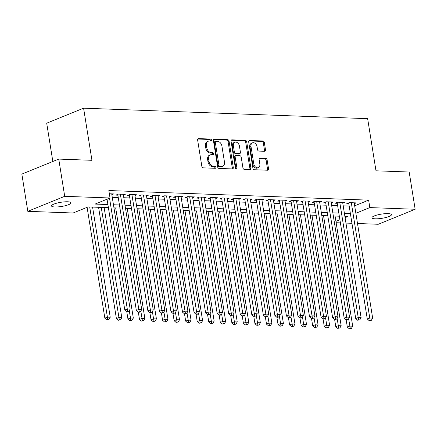 <?xml version="1.0" encoding="UTF-8"?>
<svg xmlns="http://www.w3.org/2000/svg" width="437" height="437" viewBox="0 0 437 437"><rect width="100%" height="100%" fill="white"/><g stroke="black" fill="none" stroke-linecap="round" stroke-linejoin="round"><path stroke-width="0.66" d="M211.524 140.108A1.06 0.759 67.9 0 0 210.568 139.053L198.524 138.611A1.513 1.087 67.9 0 0 198.19 138.666A1.513 1.087 67.9 0 0 197.628 140.031L201.839 166.344A1.513 1.087 67.9 0 0 203.21 167.846L215.25 168.294A1.06 0.759 67.9 0 0 215.485 168.25A1.06 0.759 67.9 0 0 215.883 167.3A1.06 0.759 67.9 0 0 214.922 166.246L213.365 166.186A4.851 3.48 67.9 0 1 208.99 161.373L208.64 159.183A4.851 3.48 67.9 0 1 210.437 154.824A4.851 3.48 67.9 0 1 211.513 154.638L213.076 154.698A1.06 0.759 67.9 0 0 213.311 154.654A1.06 0.759 67.9 0 0 213.704 153.704A1.06 0.759 67.9 0 0 212.748 152.65L211.186 152.589A4.851 3.48 67.9 0 1 206.81 147.782L206.461 145.587A4.851 3.48 67.9 0 1 208.258 141.227A4.851 3.48 67.9 0 1 209.339 141.042L210.896 141.102A1.06 0.759 67.9 0 0 211.131 141.058A1.06 0.759 67.9 0 0 211.524 140.108M210.481 141.085A1.06 0.759 67.9 0 0 210.53 140.512A1.06 0.759 67.9 0 0 209.569 139.458L197.781 139.026M214.84 168.278A1.06 0.759 67.9 0 0 214.884 167.704A1.06 0.759 67.9 0 0 213.928 166.65L212.366 166.595L213.365 166.186M212.661 154.682A1.06 0.759 67.9 0 0 212.704 154.108A1.06 0.759 67.9 0 0 211.748 153.054L210.192 152.999L211.186 152.589M375.307 218.811A9.882 2.119 -9.1 0 1 371.931 217.773A9.882 2.119 -9.1 0 1 377.475 214.922A9.882 2.119 -9.1 0 1 388.072 213.617A9.882 2.119 -9.1 0 1 391.448 214.649A9.882 2.119 -9.1 0 1 385.904 217.5A9.882 2.119 -9.1 0 1 375.307 218.811M54.893 206.974A9.882 2.119 -9.1 0 1 51.517 205.936A9.882 2.119 -9.1 0 1 57.056 203.085A9.882 2.119 -9.1 0 1 67.653 201.779A9.882 2.119 -9.1 0 1 71.029 202.812A9.882 2.119 -9.1 0 1 65.49 205.663A9.882 2.119 -9.1 0 1 54.893 206.974M264.609 151.295A1.513 1.087 67.9 0 0 264.948 151.24A1.513 1.087 67.9 0 0 265.51 149.875L264.325 142.495A1.513 1.087 67.9 0 0 262.959 140.987L249.587 140.495A1.513 1.087 67.9 0 0 249.248 140.556A1.513 1.087 67.9 0 0 248.686 141.916L252.903 168.229A1.513 1.087 67.9 0 0 254.268 169.731L267.641 170.228A1.513 1.087 67.9 0 0 267.979 170.168A1.513 1.087 67.9 0 0 268.542 168.808L267.111 159.887A1.513 1.087 67.9 0 0 265.745 158.385L260.02 158.172A1.513 1.087 67.9 0 0 259.682 158.232A1.513 1.087 67.9 0 0 259.125 159.592L259.829 164.017A4.053 2.906 67.9 0 1 258.327 167.661A4.053 2.906 67.9 0 1 253.766 163.793L250.991 146.471A4.053 2.906 67.9 0 1 252.499 142.828A4.053 2.906 67.9 0 1 257.054 146.695L257.519 149.58A1.513 1.087 67.9 0 0 258.884 151.082L264.609 151.295M108.398 207.662L88.094 206.914L73.132 212.999L27.815 211.328L21.85 174.09L58.749 159.084L91.945 160.308L83.593 108.179L367.643 118.673L375.989 170.801L409.185 172.031L415.15 209.263L378.251 224.274L357.504 223.504M58.749 159.084L64.709 196.317L110.031 197.988L95.075 204.074L107.901 204.549M354.675 205.822L368.637 200.141L108.84 190.543L110.031 197.988M368.637 200.141L369.828 207.586L415.15 209.263M229.075 141.189A1.513 1.087 67.9 0 0 227.71 139.687L214.338 139.195A1.513 1.087 67.9 0 0 213.999 139.25A1.513 1.087 67.9 0 0 213.436 140.616L217.653 166.929A1.513 1.087 67.9 0 0 219.019 168.431L232.391 168.928A1.513 1.087 67.9 0 0 232.73 168.868A1.513 1.087 67.9 0 0 233.292 167.508L229.075 141.189L228.081 141.599A1.513 1.087 67.9 0 0 226.716 140.091L213.595 139.611M231.96 139.845L245.332 140.337A1.513 1.087 67.9 0 1 246.703 141.845L250.914 168.158A1.513 1.087 67.9 0 1 250.357 169.518A1.513 1.087 67.9 0 1 250.019 169.578L244.294 169.365A1.513 1.087 67.9 0 1 242.928 167.863L241.219 157.189A1.513 1.087 67.9 0 0 239.847 155.687L236.051 155.545A1.513 1.087 67.9 0 0 235.718 155.605A1.513 1.087 67.9 0 0 235.155 156.965L236.936 168.076A1.06 0.759 67.9 0 1 236.537 169.032A1.06 0.759 67.9 0 1 235.346 168.016L231.064 141.266A1.513 1.087 67.9 0 1 231.621 139.9A1.513 1.087 67.9 0 1 231.96 139.845L231.342 140.097M111.845 194.7L113.735 193.93L109.354 193.771M123.392 195.126L125.277 194.361L118.351 194.104L115.86 195.115L117.881 195.192M134.94 195.552L136.825 194.787L129.898 194.531L127.402 195.541L129.423 195.618M146.488 195.978L148.372 195.213L141.446 194.957L138.95 195.973L140.971 196.044M158.036 196.404L159.92 195.639L152.988 195.383L150.497 196.399L152.518 196.47M169.578 196.83L171.468 196.066L164.536 195.809L162.045 196.825L164.066 196.896M181.126 197.256L183.01 196.492L176.084 196.235L173.593 197.251L175.614 197.322M192.673 197.688L194.558 196.918L187.631 196.661L185.135 197.677L187.156 197.753M204.221 198.114L206.106 197.344L199.179 197.087L196.683 198.103L198.704 198.18M215.763 198.54L217.653 197.77L210.721 197.513L208.231 198.529L210.252 198.606M227.311 198.966L229.201 198.196L222.269 197.945L219.778 198.955L221.799 199.032M238.859 199.392L240.743 198.622L233.817 198.371L231.326 199.381L233.347 199.458M250.406 199.818L252.291 199.053L245.365 198.797L242.868 199.807L244.889 199.884M261.954 200.244L263.839 199.48L256.912 199.223L254.416 200.233L256.437 200.31M273.496 200.67L275.386 199.906L268.455 199.649L265.964 200.665L267.985 200.736M285.044 201.096L286.929 200.332L280.002 200.075L277.511 201.091L279.533 201.162M296.592 201.523L298.476 200.758L291.55 200.501L289.059 201.517L291.08 201.588M308.14 201.949L310.024 201.184L303.098 200.927L300.601 201.943L302.623 202.014M319.687 202.38L321.572 201.61L314.645 201.353L312.149 202.369L314.17 202.446M331.23 202.806L333.12 202.036L326.188 201.779L323.697 202.795L325.718 202.872M342.777 203.232L344.662 202.462L337.735 202.205L335.245 203.221L337.266 203.298M112.265 197.305L118.252 197.529M123.813 197.732L129.8 197.956M135.355 198.163L141.348 198.382M146.903 198.589L152.895 198.808M158.451 199.015L164.438 199.234M169.998 199.441L175.985 199.66M181.546 199.867L187.533 200.086M193.088 200.293L199.081 200.517M204.636 200.72L210.623 200.944M216.184 201.146L222.171 201.37M227.732 201.572L233.719 201.796M239.279 201.998L245.266 202.222M250.822 202.424L256.814 202.648M262.369 202.855L268.356 203.074M273.917 203.281L279.904 203.5M285.465 203.708L291.452 203.926M297.013 204.134L302.999 204.352M308.555 204.56L314.547 204.778M320.103 204.986L326.089 205.204M331.65 205.412L337.637 205.636M343.198 205.838L349.185 206.062M354.325 203.658L356.21 202.888L349.283 202.631L346.792 203.647L348.813 203.724M83.593 108.179L46.699 123.19L52.833 161.488M27.815 211.328L64.709 196.317M351.949 223.302L345.957 223.078M340.401 222.875L336.135 222.717M345.088 217.653L347.89 216.512L344.886 216.402M339.331 216.195L333.344 215.976M327.783 215.769L321.796 215.55M316.235 215.343L310.248 215.124M304.693 214.917L298.7 214.698M293.145 214.491L287.153 214.267M281.597 214.064L275.61 213.84M270.05 213.638L264.063 213.414M258.502 213.212L252.515 212.988M246.96 212.786L240.967 212.562M235.412 212.355L229.42 212.136M223.864 211.929L217.877 211.71M212.316 211.503L206.33 211.284M200.769 211.076L194.782 210.858M189.226 210.65L183.234 210.432M177.679 210.224L171.692 210.006M166.131 209.798L160.144 209.574M154.583 209.372L148.596 209.148M143.036 208.946L137.049 208.722M131.493 208.52L125.501 208.296M119.946 208.094L113.959 207.87M335.922 221.384L339.904 219.762M355.865 213.267L369.828 207.586M113.456 204.756L119.443 204.975M125.004 205.182L130.991 205.401M136.552 205.608L142.538 205.827M148.099 206.035L154.086 206.253M159.642 206.461L165.634 206.679M171.189 206.887L177.176 207.111M182.737 207.313L188.724 207.537M194.285 207.739L200.272 207.963M205.832 208.165L211.819 208.389M217.375 208.591L223.367 208.815M228.922 209.023L234.909 209.241M240.47 209.449L246.457 209.667M252.018 209.875L258.005 210.093M263.566 210.301L269.553 210.519M275.108 210.727L281.1 210.945M286.656 211.153L292.643 211.371M298.203 211.579L304.19 211.803M309.751 212.005L315.738 212.229M321.293 212.431L327.286 212.655M332.841 212.857L338.833 213.081M344.389 213.283L350.376 213.507M208.258 141.227L207.264 141.632A4.851 3.48 67.9 0 0 205.461 145.991L206.461 145.587M210.192 152.999A4.851 3.48 67.9 0 1 205.816 148.187L205.461 145.991M210.437 154.824L209.438 155.228A4.851 3.48 67.9 0 0 207.641 159.587L208.64 159.183M212.366 166.595A4.851 3.48 67.9 0 1 207.99 161.783L207.641 159.587M232.14 168.917A1.513 1.087 67.9 0 0 232.298 167.912L228.081 141.599M215.911 141.288A1.06 0.759 67.9 0 0 215.676 141.326A1.06 0.759 67.9 0 0 215.283 142.282L218.981 165.377A1.06 0.759 67.9 0 0 219.937 166.431L221.581 166.492A4.851 3.48 67.9 0 0 222.662 166.306A4.851 3.48 67.9 0 0 224.46 161.947L221.93 146.16A4.851 3.48 67.9 0 0 217.555 141.348L215.911 141.288M214.917 141.692A1.06 0.759 67.9 0 0 214.676 141.73A1.06 0.759 67.9 0 0 214.283 142.686L215.283 142.282M222.662 166.306L221.663 166.71A4.851 3.48 67.9 0 1 220.587 166.896L218.942 166.836A1.06 0.759 67.9 0 1 217.987 165.781L214.283 142.686M231.217 140.261L244.338 140.747L245.332 140.337M249.762 169.567A1.513 1.087 67.9 0 0 249.92 168.562L245.703 142.249A1.513 1.087 67.9 0 0 244.338 140.747M235.718 155.605L234.718 156.009A1.513 1.087 67.9 0 0 234.156 157.369L235.936 168.48L236.936 168.076M235.925 168.944A1.06 0.759 67.9 0 0 235.936 168.48M239.443 146.116A4.053 2.906 67.9 0 0 234.882 142.249A4.053 2.906 67.9 0 0 233.38 145.892L234.358 151.994A1.513 1.087 67.9 0 0 235.723 153.496L239.52 153.638A1.513 1.087 67.9 0 0 239.858 153.584A1.513 1.087 67.9 0 0 240.421 152.218L239.443 146.116M234.882 142.249L233.888 142.653A4.053 2.906 67.9 0 0 232.38 146.297L233.38 145.892M239.858 153.584L238.864 153.988A1.513 1.087 67.9 0 1 238.526 154.042L234.729 153.906A1.513 1.087 67.9 0 1 233.358 152.398L232.38 146.297M252.499 142.828L251.499 143.232A4.053 2.906 67.9 0 0 249.997 146.876L250.991 146.471M258.327 167.661L257.327 168.065A4.053 2.906 67.9 0 1 252.772 164.197L249.997 146.876M267.389 170.217A1.513 1.087 67.9 0 0 267.542 169.212L266.117 160.297A1.513 1.087 67.9 0 0 264.746 158.789L259.278 158.587M264.358 151.284A1.513 1.087 67.9 0 0 264.511 150.279L263.331 142.899A1.513 1.087 67.9 0 0 261.96 141.397L248.844 140.911M87.1 207.318L104.853 318.152L107.344 317.142L110.233 317.246L92.584 207.083M89.7 206.974L107.775 319.414L106.775 319.818L108.928 319.458L107.775 319.414M110.233 317.246L108.928 319.458M106.775 319.818L104.853 318.152M107.043 199.206L124.796 310.041L127.287 309.025L109.534 198.19M127.719 311.297L126.719 311.707L128.871 311.341L127.719 311.297L127.287 309.025L130.177 309.134L111.714 193.859M124.796 310.041L126.719 311.707M128.871 311.341L130.177 309.134M98.576 207.302L116.4 318.584L118.891 317.568L121.781 317.672L104.132 207.509M101.247 207.4L119.317 319.84L118.323 320.245L120.475 319.884L119.317 319.84M121.781 317.672L120.475 319.884M118.323 320.245L116.4 318.584M126.774 311.707L127.943 319.01L130.439 317.994L133.323 318.098L115.679 207.936M129.265 310.674L130.865 320.266L129.871 320.671L132.023 320.31L130.865 320.266M133.323 318.098L132.023 320.31M129.871 320.671L127.943 319.01M138.321 312.133L139.49 319.436L141.987 318.42L144.871 318.529L127.227 208.362M140.812 311.1L142.413 320.692L141.419 321.097L143.565 320.736L142.413 320.692M144.871 318.529L143.565 320.736M141.419 321.097L139.49 319.436M149.869 312.559L151.038 319.862L153.529 318.846L156.419 318.955L138.775 208.788M152.36 311.526L153.961 321.119L152.961 321.523L155.113 321.162L153.961 321.119M156.419 318.955L155.113 321.162M152.961 321.523L151.038 319.862M117.744 194.35L136.344 310.467L138.835 309.456L120.372 194.175M139.266 311.728L138.267 312.133L139.419 312.176L140.419 311.767L139.266 311.728L138.835 309.456L141.725 309.56L123.256 194.285M136.344 310.467L138.267 312.133M140.419 311.767L141.725 309.56M129.292 194.776L147.892 310.893L150.383 309.882L131.919 194.602M150.809 312.155L149.815 312.559L150.967 312.602L151.967 312.193L150.809 312.155L150.383 309.882L153.267 309.986L134.804 194.711M147.892 310.893L149.815 312.559M151.967 312.193L153.267 309.986M140.84 195.202L159.434 311.319L161.93 310.308L143.467 195.033M162.356 312.581L161.362 312.985L162.515 313.029L163.514 312.624L162.356 312.581L161.93 310.308L164.815 310.412L146.351 195.137M159.434 311.319L161.362 312.985M163.514 312.624L164.815 310.412M152.382 195.629L170.982 311.745L173.478 310.734L155.009 195.459M173.904 313.007L172.905 313.411L175.057 313.05L173.904 313.007L173.478 310.734L176.362 310.838L157.899 195.563M170.982 311.745L172.905 313.411M175.057 313.05L176.362 310.838M161.417 312.985L162.586 320.288L165.077 319.272L167.966 319.381L150.317 209.214M163.908 311.952L165.508 321.545L164.509 321.949L166.661 321.588L165.508 321.545M167.966 319.381L166.661 321.588M164.509 321.949L162.586 320.288M163.93 196.055L182.529 312.176L185.02 311.16L166.557 195.885M185.452 313.433L184.452 313.837L186.604 313.476L185.452 313.433L185.02 311.16L187.91 311.264L169.447 195.989M182.529 312.176L184.452 313.837M186.604 313.476L187.91 311.264M172.965 313.411L174.134 320.714L176.624 319.698L179.514 319.808L161.865 209.64M175.45 312.379L177.051 321.971L176.056 322.38L178.209 322.014L177.051 321.971M179.514 319.808L178.209 322.014M176.056 322.38L174.134 320.714M175.477 196.481L194.077 312.602L196.568 311.586L178.105 196.311M197 313.859L196 314.263L197.153 314.307L198.152 313.903L197 313.859L196.568 311.586L199.458 311.69L180.989 196.415M194.077 312.602L196 314.263M198.152 313.903L199.458 311.69M184.507 313.842L185.676 321.14L188.172 320.124L191.056 320.234L173.413 210.066M186.998 312.81L188.598 322.397L187.604 322.806L189.756 322.44L188.598 322.397M191.056 320.234L189.756 322.44M187.604 322.806L185.676 321.14M187.025 196.907L205.625 313.029L208.116 312.013L189.653 196.737M208.542 314.285L207.548 314.689L208.7 314.733L209.7 314.329L208.542 314.285L208.116 312.013L211 312.122L192.537 196.841M205.625 313.029L207.548 314.689M209.7 314.329L211 312.122M196.055 314.269L197.224 321.566L199.72 320.55L202.604 320.66L184.96 210.492M198.545 313.236L200.146 322.823L199.146 323.233L201.299 322.867L200.146 322.823M202.604 320.66L201.299 322.867M199.146 323.233L197.224 321.566M198.567 197.338L217.167 313.455L219.664 312.439L201.2 197.163M220.09 314.711L219.095 315.115L220.248 315.159L221.248 314.755L220.09 314.711L219.664 312.439L222.548 312.548L204.084 197.273M217.167 313.455L219.095 315.115M221.248 314.755L222.548 312.548M207.602 314.695L208.771 321.993L211.262 320.982L214.152 321.086L196.508 210.918M210.093 313.662L211.694 323.254L210.694 323.659L212.846 323.293L211.694 323.254M214.152 321.086L212.846 323.293M210.694 323.659L208.771 321.993M210.115 197.764L228.715 313.881L231.211 312.865L212.743 197.59M231.637 315.137L230.638 315.541L232.79 315.181L231.637 315.137L231.211 312.865L234.095 312.974L215.632 197.699M228.715 313.881L230.638 315.541M232.79 315.181L234.095 312.974M219.15 315.121L220.319 322.419L222.81 321.408L225.7 321.512L208.05 211.344M221.641 314.088L223.241 323.68L222.242 324.085L224.394 323.719L223.241 323.68M225.7 321.512L224.394 323.719M222.242 324.085L220.319 322.419M221.663 198.19L240.263 314.307L242.754 313.291L224.29 198.016M243.185 315.563L242.185 315.973L244.338 315.607L243.185 315.563L242.754 313.291L245.643 313.4L227.18 198.125M240.263 314.307L242.185 315.973M244.338 315.607L245.643 313.4M230.698 315.547L231.867 322.845L234.358 321.834L237.242 321.938L219.598 211.776M233.183 314.514L234.784 324.107L233.79 324.511L235.942 324.15L234.784 324.107M237.242 321.938L235.942 324.15M233.79 324.511L231.867 322.845M233.211 198.617L251.81 314.733L254.301 313.717L235.838 198.442M254.733 315.989L253.733 316.399L255.885 316.033L254.733 315.989L254.301 313.717L257.191 313.826L238.722 198.551M251.81 314.733L253.733 316.399M255.885 316.033L257.191 313.826M242.24 315.973L243.409 323.271L245.905 322.26L248.79 322.364L231.146 212.202M244.731 314.94L246.331 324.533L245.337 324.937L247.489 324.576L246.331 324.533M248.79 322.364L247.489 324.576M245.337 324.937L243.409 323.271M244.758 199.043L263.358 315.159L265.849 314.143L247.386 198.868M266.275 316.415L265.281 316.825L266.433 316.869L267.433 316.459L266.275 316.415L265.849 314.143L268.733 314.252L250.27 198.977M263.358 315.159L265.281 316.825M267.433 316.459L268.733 314.252M253.788 316.399L254.957 323.702L257.453 322.686L260.337 322.79L242.693 212.628M256.279 315.367L257.879 324.959L256.88 325.363L259.032 325.002L257.879 324.959M260.337 322.79L259.032 325.002M256.88 325.363L254.957 323.702M256.3 199.469L274.9 315.585L277.397 314.574L258.933 199.294M277.823 316.847L276.829 317.251L277.981 317.295L278.975 316.885L277.823 316.847L277.397 314.574L280.281 314.678L261.818 199.403M274.9 315.585L276.829 317.251M278.975 316.885L280.281 314.678M265.335 316.825L266.504 324.128L268.995 323.112L271.885 323.222L254.241 213.054M267.826 315.793L269.427 325.385L268.427 325.789L270.579 325.428L269.427 325.385M271.885 323.222L270.579 325.428M268.427 325.789L266.504 324.128M267.848 199.895L286.448 316.011L288.944 315.001L270.476 199.725M289.37 317.273L288.371 317.677L289.529 317.721L290.523 317.311L289.37 317.273L288.944 315.001L291.829 315.104L273.365 199.829M286.448 316.011L288.371 317.677M290.523 317.311L291.829 315.104M276.883 317.251L278.052 324.554L280.543 323.538L283.433 323.648L265.783 213.48M279.374 316.219L280.975 325.811L279.975 326.215L282.127 325.855L280.975 325.811M283.433 323.648L282.127 325.855M279.975 326.215L278.052 324.554M279.396 200.321L297.996 316.437L300.487 315.427L282.023 200.151M300.918 317.699L299.919 318.103L302.071 317.743L300.918 317.699L300.487 315.427L303.376 315.53L284.913 200.255M297.996 316.437L299.919 318.103M302.071 317.743L303.376 315.53M288.431 317.677L289.6 324.981L292.091 323.964L294.975 324.074L277.331 213.906M290.916 316.645L292.517 326.237L291.523 326.641L293.675 326.281L292.517 326.237M294.975 324.074L293.675 326.281M291.523 326.641L289.6 324.981M290.944 200.747L309.543 316.869L312.034 315.853L293.571 200.578M312.46 318.125L311.466 318.529L312.619 318.573L313.619 318.169L312.46 318.125L312.034 315.853L314.924 315.956L296.455 200.681M309.543 316.869L311.466 318.529M313.619 318.169L314.924 315.956M299.973 318.103L301.142 325.407L303.639 324.391L306.523 324.5L288.879 214.332M302.464 317.071L304.065 326.663L303.07 327.073L305.223 326.707L304.065 326.663M306.523 324.5L305.223 326.707M303.07 327.073L301.142 325.407M302.491 201.173L321.091 317.295L323.582 316.279L305.119 201.004M324.008 318.551L323.014 318.955L324.167 318.999L325.166 318.595L324.008 318.551L323.582 316.279L326.466 316.383L308.003 201.107M321.091 317.295L323.014 318.955M325.166 318.595L326.466 316.383M311.521 318.529L312.69 325.833L315.186 324.817L318.07 324.926L300.427 214.758M314.012 317.497L315.612 327.089L314.613 327.499L316.765 327.133L315.612 327.089M318.07 324.926L316.765 327.133M314.613 327.499L312.69 325.833M314.034 201.599L332.633 317.721L335.13 316.705L316.667 201.43M335.556 318.977L334.562 319.381L335.714 319.425L336.709 319.021L335.556 318.977L335.13 316.705L338.014 316.814L319.551 201.533M332.633 317.721L334.562 319.381M336.709 319.021L338.014 316.814M323.069 318.961L324.238 326.259L326.729 325.243L329.618 325.352L311.974 215.184M325.56 317.928L327.16 327.515L326.16 327.925L328.313 327.559L327.16 327.515M329.618 325.352L328.313 327.559M326.16 327.925L324.238 326.259M325.581 202.031L344.181 318.147L346.672 317.131L328.209 201.856M347.104 319.403L346.104 319.808L348.256 319.447L347.104 319.403L346.672 317.131L349.562 317.24L331.099 201.965M344.181 318.147L346.104 319.808M348.256 319.447L349.562 317.24M334.616 319.387L335.785 326.685L338.276 325.674L341.166 325.778L323.517 215.61M337.107 318.354L338.708 327.947L337.708 328.351L339.86 327.985L338.708 327.947M341.166 325.778L339.86 327.985M337.708 328.351L335.785 326.685M337.129 202.457L355.729 318.573L358.22 317.557L339.757 202.282M358.651 319.829L357.652 320.234L359.804 319.873L358.651 319.829L358.22 317.557L361.109 317.666L342.646 202.391M355.729 318.573L357.652 320.234M359.804 319.873L361.109 317.666M346.164 319.813L347.333 327.111L349.824 326.1L352.708 326.204L335.064 216.036M348.65 318.781L350.25 328.373L349.256 328.777L351.408 328.411L350.25 328.373M352.708 326.204L351.408 328.411M349.256 328.777L347.333 327.111M348.677 202.883L367.277 318.999L369.768 317.983L351.304 202.708M370.194 320.255L369.199 320.665L371.352 320.299L370.194 320.255L369.768 317.983L372.657 318.092L354.188 202.817M367.277 318.999L369.199 320.665M371.352 320.299L372.657 318.092M209.569 139.458L210.568 139.053M213.928 166.65L214.922 166.246M211.748 153.054L212.748 152.65M205.816 148.187L206.81 147.782M207.99 161.783L208.99 161.373M197.906 138.862L198.524 138.611M232.298 167.912L233.292 167.508M213.72 139.447L214.338 139.195M226.716 140.091L227.71 139.687M217.987 165.781L218.981 165.377M218.942 166.836L219.937 166.431M220.587 166.896L221.581 166.492M245.703 142.249L246.703 141.845M249.92 168.562L250.914 168.158M234.156 157.369L235.155 156.965M233.358 152.398L234.358 151.994M234.729 153.906L235.723 153.496M238.526 154.042L239.52 153.638M252.772 164.197L253.766 163.793M259.403 158.429L260.02 158.172M264.746 158.789L265.745 158.385M266.117 160.297L267.111 159.887M267.542 169.212L268.542 168.808M248.964 140.747L249.587 140.495M261.96 141.397L262.959 140.987M263.331 142.899L264.325 142.495M264.511 150.279L265.51 149.875M214.676 141.73L215.676 141.326"/></g></svg>
